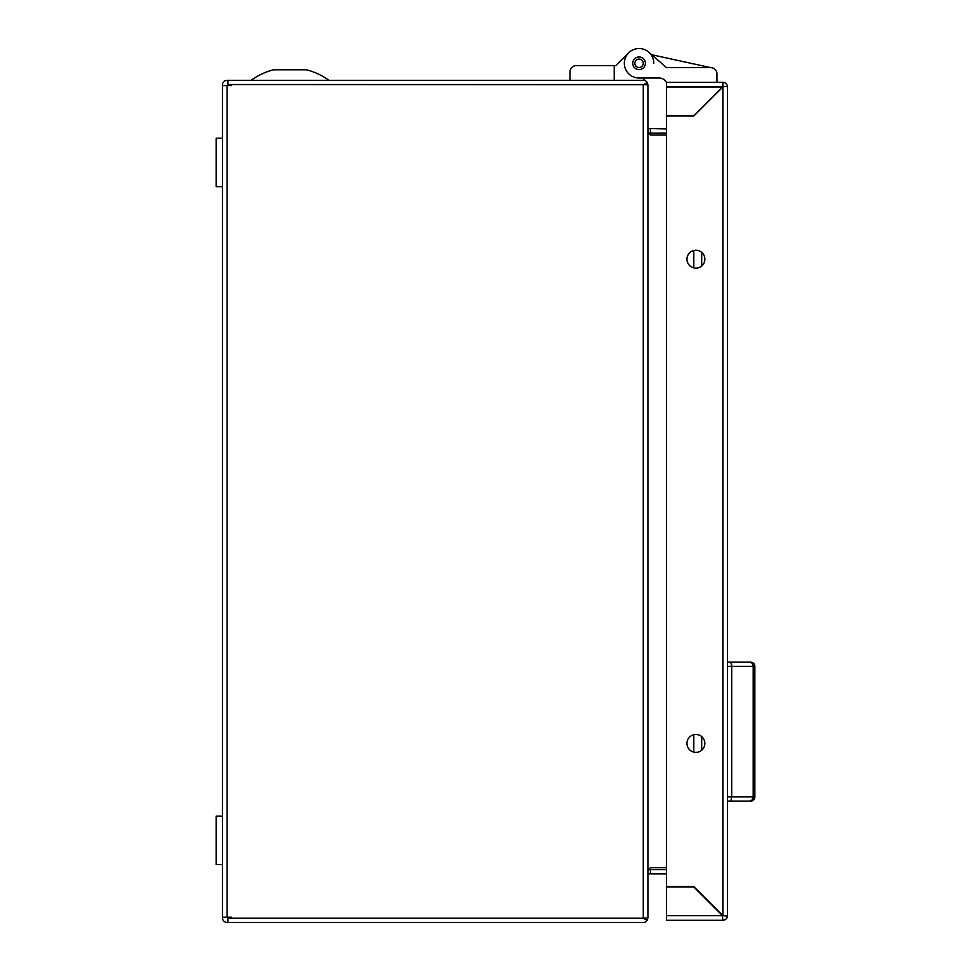 <?xml version="1.0" encoding="UTF-8"?>
<svg xmlns="http://www.w3.org/2000/svg" width="971" height="971" viewBox="0 0 971 971"><rect width="100%" height="100%" fill="white"/><g stroke="black" fill="none" stroke-linecap="round" stroke-linejoin="round"><path stroke-width="1.46" d="M570.013 71.915L570.013 80.326L570.013 71.915A6.312 6.312 0 0 1 576.325 65.591L615.905 65.591L628.65 52.859L615.905 65.591M716.962 73.93L716.962 82.353L716.962 73.93A6.312 6.312 0 0 0 710.651 67.618L651.699 54.728L648.737 52.155A14.735 14.735 0 0 1 653.799 63.273M658.01 78.02L645.169 78.02L642.851 80.326M614.218 80.326L614.218 65.591M216.145 186.65L222.456 186.65L216.145 186.65L216.145 138.222L222.456 138.222M328.951 80.326A66.356 66.356 0 0 0 306.581 69.803L273.434 69.803A66.356 66.356 0 0 0 251.064 80.326M222.456 816.125L216.145 816.125L216.145 864.554L222.456 864.554L216.145 864.554M647.172 82.462A4.637 4.637 0 0 0 643.275 80.326L227.906 80.326L227.906 84.538L643.627 84.732L647.172 82.462L647.912 84.963L643.931 84.538M643.931 918.238L647.912 917.813L647.172 920.326A4.637 4.637 0 0 1 643.275 922.45L227.093 922.45A4.637 4.637 0 0 1 222.456 917.813L222.456 84.963A4.637 4.637 0 0 1 227.093 80.326L227.906 80.326M226.668 85.594L227.906 84.538M666.434 867.71L650.4 867.71L647.912 870.684M647.912 132.092L650.4 135.066L666.434 135.066M666.434 128.937L647.912 128.512M666.434 133.148L648.628 133.148M650.4 128.937L650.4 133.148M648.628 869.64L666.434 869.64M227.906 922.45L227.906 918.238L643.275 918.238L231.486 918.238L231.486 917.182L227.093 917.182L227.093 85.594L222.456 85.594M227.093 85.594L231.486 85.594L231.486 84.538L643.275 84.538L643.275 918.238L647.172 920.326M226.668 917.182L227.906 918.238M222.456 917.182L227.093 917.182M647.912 133.124L647.912 874.264M648.325 873.851L650.4 873.851L650.4 869.64M650.4 873.851L666.434 873.851M648.325 133.148L648.325 128.937M647.912 917.983L647.912 84.805M634.852 63.273A4.212 4.212 0 0 0 639.064 67.485A4.212 4.212 0 0 0 643.275 63.273A4.212 4.212 0 0 0 639.064 59.073A4.212 4.212 0 0 0 634.852 63.273M727.485 662.149L750.644 662.149A4.212 4.212 0 0 1 754.855 666.361L754.855 796.888A4.212 4.212 0 0 1 750.644 801.099L749.321 801.099L750.644 801.099A4.212 4.212 0 0 0 754.855 796.888A4.212 4.212 0 0 1 750.644 801.099M730.847 662.149L731.697 666.361L731.697 796.888L730.847 801.099L749.321 801.099L727.485 801.099M750.644 662.149A4.212 4.212 0 0 1 754.855 666.361L731.697 666.361L731.624 664.565M710.651 67.618L666.519 67.618L648.737 52.155A14.735 14.735 0 0 0 624.329 63.273A14.735 14.735 0 0 0 639.064 78.02L659.066 78.02A8.423 8.423 0 0 1 666.434 82.353L722.861 82.353L722.436 86.989L666.434 86.989L666.434 82.353M686.958 743.422A8.945 8.945 0 0 1 695.916 734.464A8.945 8.945 0 0 1 704.861 743.422A8.945 8.945 0 0 1 695.916 752.367A8.945 8.945 0 0 1 686.958 743.422M686.958 259.196A8.945 8.945 0 0 1 695.916 250.251A8.945 8.945 0 0 1 704.861 259.196A8.945 8.945 0 0 1 695.916 268.142A8.945 8.945 0 0 1 686.958 259.196M666.434 915.629L722.436 915.629L693.804 886.996L666.434 886.996L666.434 920.265L722.861 920.265L722.436 915.629L722.861 920.265A4.637 4.637 0 0 0 727.473 916.054L722.861 915.629L727.485 916.054L727.485 86.565A4.637 4.637 0 0 0 722.861 82.353L722.861 86.565L693.804 115.622L666.434 115.622L666.434 86.989M723.274 915.653L724.888 915.75M723.274 86.565L727.473 86.565L723.274 86.565M693.804 116.035L722.861 86.989L722.861 915.629L693.804 886.572L666.434 886.572L666.434 116.035L693.804 116.035M632.752 63.273A6.312 6.312 0 0 0 639.064 69.596A6.312 6.312 0 0 0 645.387 63.273A6.312 6.312 0 0 0 639.064 56.961A6.312 6.312 0 0 0 632.752 63.273M727.485 796.888L754.855 796.888M731.697 666.361L727.485 666.361M749.321 662.149A4.212 3.884 -90 0 1 753.205 666.361L753.205 796.888A4.212 3.884 90 0 1 749.321 801.099M701.705 750.231L701.705 736.601M701.705 266.005L701.705 252.387M693.804 752.112L693.804 734.719M693.804 267.899L693.804 250.506"/></g></svg>
